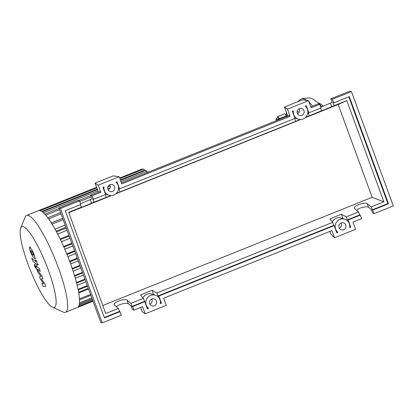 <?xml version="1.0" encoding="UTF-8"?>
<svg xmlns="http://www.w3.org/2000/svg" width="414" height="414" viewBox="0 0 414 414"><rect width="100%" height="100%" fill="white"/><g stroke="black" fill="none" stroke-linecap="round" stroke-linejoin="round"><path stroke-width="0.62" d="M277.132 119.77L279.165 118.953L278.042 117.835L276.009 118.652L277.354 120.288M279.165 118.953L279.388 119.47M276.257 120.728L276.009 118.652M286.726 116.525A5.775 1.118 68.1 0 1 286.333 115.822L279.321 118.642A5.775 1.118 -111.9 0 0 279.714 119.341M277.52 118.047A4.813 0.931 68.1 0 1 277.628 116.624L284.646 113.809A4.813 0.931 68.1 0 1 286.333 115.822M277.628 116.624A4.813 0.931 68.1 0 1 279.321 118.642M48.433 270.342A43.486 8.43 -111.9 0 0 20.7 228.093A43.486 8.43 -111.9 0 0 27.841 263.723A43.486 8.43 -111.9 0 0 52.485 307.214A43.486 8.43 -111.9 0 0 48.433 270.342M52.485 307.214L63.28 312.073A52.195 10.117 -111.9 0 0 65.515 312.28A52.195 10.117 -111.9 0 0 58.421 267.822A52.195 10.117 -111.9 0 0 26.605 215.42A52.195 10.117 -111.9 0 0 25.135 217.117L20.7 228.093M77.351 307.524A52.195 10.117 -111.9 0 0 77.402 307.504A52.195 10.117 -111.9 0 0 78.603 306.376A52.195 10.117 -111.9 0 0 79.364 303.886A52.195 10.117 -111.9 0 0 79.519 299.741A52.195 10.117 -111.9 0 0 78.577 291.917A52.195 10.117 -111.9 0 0 77.071 284.879A52.195 10.117 -111.9 0 0 75.146 277.706A52.195 10.117 -111.9 0 0 72.88 270.425A52.195 10.117 -111.9 0 0 70.308 263.045A52.195 10.117 -111.9 0 0 67.441 255.573A52.195 10.117 -111.9 0 0 64.273 248.002A52.195 10.117 -111.9 0 0 60.765 240.317A52.195 10.117 -111.9 0 0 56.837 232.502A52.195 10.117 -111.9 0 0 51.538 223.281A52.195 10.117 -111.9 0 0 47.905 217.914A52.195 10.117 -111.9 0 0 44.878 214.209A52.195 10.117 -111.9 0 0 42.337 211.839A52.195 10.117 -111.9 0 0 40.23 210.659A52.195 10.117 -111.9 0 0 38.543 210.622A52.195 10.117 -111.9 0 0 38.492 210.643L26.605 215.42M62.669 218.338L51.305 222.908M65.122 225.04L54.99 229.113M56.118 231.167L65.924 227.229M63.611 246.49L71.772 243.215M66.778 253.932L74.551 250.806M69.645 261.255L77.258 258.196M72.222 268.469L79.886 265.39M74.51 275.574L82.448 272.386M76.481 282.539L84.922 279.15M78.763 292.983L88.544 289.05M60.092 238.919L68.905 235.38M78.08 289.334L87.297 285.629M119.646 178.041L142.162 169L142.587 169.523M144.688 170.666L143.808 169.031L119.869 178.651M147.042 172.638L145.868 170.19L120.5 180.38M30.714 250.755L31.738 253.554L32.944 255.055L33.653 255.174L32.628 252.374L30.791 250.506M32.023 255.402L34.046 258.062L34.921 258.533L34.202 254.677L32.344 250.522L30.31 247.857L29.446 247.391L30.175 251.272L32.023 255.402M37.1 264.805C37.777 265.426 37.721 264.567 36.934 262.238L36.308 260.53L35.48 259.826L35.935 261.746L31.743 258.196L32.846 261.203L37.1 264.805L38.631 264.474M34.424 264.556L34.626 266.233L35.759 268.205L35.557 266.533L34.357 264.556L35.542 264.08M35.759 268.205L36.339 268.003M36.401 266.088C35.723 265.477 35.78 266.337 36.572 268.67L38.031 272.655L41.038 276.278L39.511 276.697L40.37 279.046L43.698 283.559L41.98 283.44L43.113 286.545L45.726 286.265L44.764 283.637L41.374 279.02L42.921 278.591L41.959 275.962L37.943 270.849L37.565 269.147L40.313 271.46L39.211 268.453L36.054 265.948L37.239 265.472M318.62 103.138A47.765 9.258 68.1 0 1 319.277 103.277A47.765 9.258 68.1 0 1 323.246 106.227M297.081 111.557L299.25 112.09M286.679 116.101A4.813 0.931 68.1 0 1 286.395 113.105A4.813 0.931 68.1 0 1 286.711 113.182M345.773 225.004A3.659 3.545 -72.2 0 1 341.322 229.827A3.659 3.545 -72.2 0 1 339.884 223.86A3.659 3.545 -72.2 0 1 345.773 225.004M339.34 228.192A3.659 3.545 107.8 0 0 340.996 223.037M156.42 301.071A3.659 3.545 -72.2 0 1 151.969 305.894A3.659 3.545 -72.2 0 1 150.53 299.927A3.659 3.545 -72.2 0 1 156.42 301.071M149.992 304.254A3.659 3.545 107.8 0 0 151.648 299.099M303.933 110.662A3.659 3.545 -72.2 0 1 299.482 115.485A3.659 3.545 -72.2 0 1 298.039 109.519A3.659 3.545 -72.2 0 1 303.933 110.662M297.5 113.85A3.659 3.545 107.8 0 0 299.156 108.696M114.58 186.73A3.659 3.545 -72.2 0 1 110.129 191.553A3.659 3.545 -72.2 0 1 108.685 185.586A3.659 3.545 -72.2 0 1 114.58 186.73M108.147 189.917A3.659 3.545 107.8 0 0 109.803 184.763M120.06 311.623L104.457 317.89L65.231 210.695L80.833 204.428L79.529 200.852L60.418 208.532L102.258 322.868L121.369 315.194L118.363 308.43L114.093 304.833C112.846 302.468 124.935 298.07 127 300.134L130.984 303.358L132.082 306.355L132.687 306.551L133.991 310.122L132.48 309.636L131.171 306.065L128.324 303.767C126.855 302.292 118.839 304.28 116.282 306.748M80.57 203.704L91.944 198.87L90.635 195.294L92.151 195.781L93.46 199.357L92.855 199.165L93.952 202.161L78.836 208.48L81.33 207.233L80.373 204.614M79.529 200.852L78.013 200.366L58.902 208.045L100.747 322.382L102.258 322.868M130.984 303.358L143.301 298.411L144.797 301.687L132.687 306.551M156.896 292.952L332.649 222.344L333.751 225.345L157.993 295.948L156.896 292.952L152.083 290.297L140.527 294.939L143.301 298.411M332.649 222.344L329.875 218.871L341.436 214.229L346.244 216.884L358.56 211.937L354.291 208.34C353.038 205.981 365.132 201.582 367.197 203.647L371.182 206.865L383.845 201.784L372.15 197.302L338.181 104.473L305.216 117.716M102.775 305.516L372.15 197.302M81.33 207.233L68.667 212.32L105.699 313.517L118.363 308.43M133.991 310.122L142.582 306.671L145.2 313.817L166.237 305.366L163.623 298.22L331.935 230.608L334.553 237.755L355.59 229.299L352.976 222.152L361.567 218.706L360.258 215.13L348.148 219.994L350.756 227.126L349.613 227.586A7.509 7.276 107.8 0 0 336.023 222.903A7.509 7.276 107.8 0 0 337.902 232.29L336.758 232.751L334.15 225.62L158.795 296.062L161.408 303.208L160.259 303.669A7.509 7.276 107.8 0 0 146.665 298.975A7.509 7.276 107.8 0 0 148.564 308.368L147.41 308.828L144.797 301.687M144.398 301.408L132.082 306.355M300.812 119.486L115.863 193.778M111.459 195.548L68.802 212.682M338.181 104.473L346.813 100.586L383.845 201.784M320.767 107.21L332.142 102.377L330.833 98.806L332.349 99.293L333.653 102.863L333.053 102.672L334.15 105.668L346.813 100.586M334.15 105.668L319.028 111.987L321.528 110.74L320.571 108.121M305.62 117.343L321.528 110.74M116.267 193.405L300.274 119.491M93.952 202.161L110.921 195.553M105.306 194.596L106.269 197.214M93.46 199.357L105.57 194.492L102.951 187.345L104.059 186.9A7.509 7.276 107.8 0 0 117.648 191.542A7.509 7.276 107.8 0 0 115.848 182.165L116.955 181.72L119.568 188.867L294.923 118.425L292.305 111.278L293.412 110.833A7.509 7.276 107.8 0 0 307.002 115.475A7.509 7.276 107.8 0 0 305.196 106.103L306.303 105.658L308.922 112.799L321.031 107.935L319.722 104.364L311.131 107.816L308.518 100.669L287.476 109.12L290.095 116.267L121.778 183.878L119.165 176.731L98.128 185.187L100.742 192.334L92.151 195.781M60.418 208.532L58.902 208.045M100.742 192.334L99.738 191.641L90.635 195.294M360.258 215.13L359.657 214.938L358.56 211.937M371.182 206.865L374.189 213.634L372.678 213.148L371.368 209.572L368.522 207.274C367.052 205.805 359.036 207.787 356.475 210.255M319.722 104.364L318.211 103.878L310.785 106.859M374.189 213.634L393.3 205.955L351.46 91.618L332.349 99.293M351.46 91.618L349.944 91.132L330.833 98.806M309.211 115.687L308.114 112.691L308.922 112.799M333.653 102.863L349.261 96.597L388.487 203.791L372.879 210.058M348.795 96.783L387.882 203.6L388.487 203.791M387.882 203.6L372.279 209.867M346.244 216.884L347.341 219.886L359.657 214.938M337.902 232.29L336.334 231.586M155.385 295.254L151.757 294.09A7.509 7.276 107.8 0 0 142.954 297.976M153.697 294.716L152.083 290.297M119.46 311.426L104.318 317.512M119.863 191.754L118.766 188.753L119.568 188.867M294.659 118.528L295.617 121.147M158.795 296.062L157.993 295.948M333.751 225.345L334.15 225.62M160.347 303.058L161.408 303.208M148.564 308.368L147.068 307.887M348.148 219.994L347.341 219.886M349.721 226.753L350.756 227.126M343.051 218.649L341.436 214.229M344.738 219.192L341.11 218.028A7.509 7.276 107.8 0 0 332.302 221.909M98.128 185.187L95.111 183.112L98.423 192.168M95.111 183.112L113.094 175.888L119.165 176.731M287.476 109.12L284.465 107.045L287.777 116.101M284.465 107.045L302.448 99.821L308.518 100.669M290.095 116.267L289.091 115.573L121.431 182.926M140.615 307.462L142.183 311.747L145.2 313.817M334.553 237.755L330.967 234.122L329.968 231.395M148.636 171.996A47.377 9.18 -111.9 0 0 147.41 172.079L146.913 172.276M56.558 231.98L66.24 228.093M67.027 230.251L57.634 234.024L67.021 230.236M78.629 292.212L88.285 288.335M78.199 289.929L87.499 286.193M77.18 285.324L85.9 281.82L77.185 285.339M60.428 239.613L69.169 236.104M41.798 211.456L97.321 189.151M120.329 179.909L144.512 170.195M75.555 253.549L67.865 256.639L75.55 253.534M67.011 254.506L74.763 251.391M64.796 249.207L72.792 245.999M63.885 247.117L72.005 243.851M61.412 241.678L69.956 238.247L61.417 241.693M69.847 261.803L77.454 258.745M70.634 263.946L78.241 260.887L70.639 263.956M79.472 298.867L90.516 294.432M79.1 305.139L92.467 299.767M79.483 302.851L91.789 297.909M43.449 212.775L97.952 190.88M107.909 186.88L110.212 185.953M120.96 181.637L146.572 171.349M52.06 224.119L63.156 219.663M45.731 215.176L59.492 209.65M79.762 201.504L91.225 196.898M48.578 218.846L61.024 213.847M73.123 271.17L80.865 268.06L73.128 271.186M72.403 269.002L80.083 265.917M75.317 278.301L83.421 275.046L75.322 278.317M74.67 276.102L82.634 272.904M76.626 283.088L85.118 279.678M297.847 101.673L300.083 99.686L302.411 98.434L307.628 100.545M308.927 101.792L312.586 106.134M128.324 303.767L127 300.134M91.577 203.336L90.247 199.708M368.522 207.274L367.197 203.647M331.769 106.848L330.444 103.221M286.524 116.168L287.637 115.718M78.634 292.227L88.291 288.351M96.638 187.283L38.543 210.622M40.21 210.654L96.86 187.894M72.797 246.009L64.807 249.223M93.005 301.237L77.454 307.483M90.847 295.342L79.529 299.891M92.803 300.683L78.593 306.391M92.12 298.825L79.353 303.954M42.285 211.802L97.492 189.622M51.341 222.965L62.695 218.406M44.784 214.11L59.031 208.392M78.562 200.542L90.764 195.641M107.754 188.815L110 187.915M47.765 217.728L60.563 212.584M149.081 171.82L147.41 172.079M77.402 307.504L65.515 312.28M30.626 246.915L29.446 247.391M36.106 258.057L34.921 258.533M321.906 106.76L318.708 103.221L312.425 98.76L309.869 97.906L302.411 98.434M105.42 194.083L108.949 195.222M294.773 118.021L298.303 119.154"/></g></svg>
